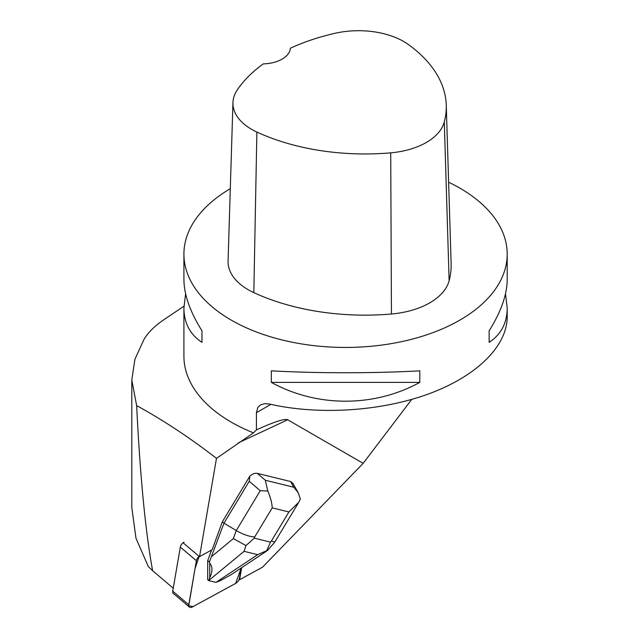 <?xml version="1.0" encoding="UTF-8"?>
<svg xmlns="http://www.w3.org/2000/svg" width="639" height="639" viewBox="0 0 639 639"><rect width="100%" height="100%" fill="white"/><g stroke="black" fill="none" stroke-linecap="round" stroke-linejoin="round"><path stroke-width="0.96" d="M189.376 607.05A4.808 2.748 130.3 0 0 192.475 606.906L235.663 583.391L193.162 606.539L188.753 605.796L194.999 568.766L199.152 556.401A4.808 2.748 130.3 0 0 196.381 560.715L188.793 604.782A4.808 2.748 130.3 0 0 189.376 607.05L173.313 593.423A4.808 2.748 -49.7 0 1 172.73 591.155L180.318 547.088A4.808 2.748 -49.7 0 1 184.024 542.16M239.361 578.471L241.167 567.991L235.655 583.399A4.808 2.748 130.3 0 0 239.361 578.471L239.745 578.79L241.662 567.672M230.296 188.689A161.651 93.326 0 0 0 183.912 254.122A161.651 93.326 0 0 0 231.254 320.115A161.651 93.326 0 0 0 407.418 340.339A161.651 93.326 0 0 0 507.206 254.122L507.206 279.427C507.086 294.603 501.072 311.728 489.147 330.81L489.147 342.36C501.072 334.517 507.086 323.07 507.206 308.006L507.206 316.896C507.11 346.306 476.542 376.299 428.737 393.88C380.828 411.388 318.805 415.35 269.506 404.048L264.674 403.648L260.592 404.83L257.813 407.458L256.423 412.706L256.423 429.887C274.323 421.772 284.746 418.401 287.694 419.775L363.152 463.339L262.461 567.256L239.465 579.781A4.816 2.748 130.3 0 0 239.745 578.79M222.348 521.791L249.841 476.135L249.242 481.263L223.993 523.181L222.348 521.791L212.164 549.74L200.462 556.114A4.816 2.748 130.3 0 0 199.536 556.729L216.485 458.347L253.475 432.851A161.651 93.326 180 0 1 183.912 356.147L183.912 308.006C184.024 323.07 190.047 334.517 201.972 342.36L201.972 330.81C190.047 311.728 184.024 294.603 183.912 279.427L183.912 254.122M290.553 481.51L293.764 487.222L298.149 492.653L292.822 483.18L290.553 481.51L257.317 473.379C254.969 472.932 252.477 473.85 249.841 476.135M411.74 399.415L363.152 463.339M183.097 542.775L199.536 556.729M173.241 588.207L152.625 570.715C145.5 531.92 140.173 476.886 136.642 405.605C163.352 420.254 189.967 437.835 216.485 458.347M183.936 306.209L162.673 320.522C154.494 326.217 148.336 332.376 144.206 338.982L134.917 359.246L131.794 380.013L136.642 405.605M253.475 432.851L256.423 429.887M507.206 254.122A161.651 93.326 0 0 0 480.408 202.659A161.651 93.326 0 0 0 448.626 182.227M419.807 382.394L419.807 370.844C374.079 373.376 317.032 373.376 271.311 370.844L271.311 382.394C317.032 407.466 374.079 407.466 419.807 382.394L271.311 382.394M185.606 293.716L183.912 308.006M507.206 308.006L505.505 293.716M232.947 102.631L228.075 260.968A68.7 39.666 0 0 0 253.827 292.63A177.81 102.663 0 0 0 391.443 314.005A68.7 39.666 0 0 0 449.129 280.753A177.81 102.663 0 0 0 451.126 263.468L446.254 105.131A172.937 99.844 0 0 0 408.377 44.53A63.828 36.846 0 0 0 335.219 33.252A172.937 99.844 0 0 0 290.378 48.221A28.292 16.334 0 0 1 263.276 63.884A172.937 99.844 0 0 0 237.309 89.883A63.828 36.846 0 0 0 232.947 102.631A63.828 36.846 0 0 0 256.878 132.057A172.937 99.844 0 0 0 390.717 152.841A63.828 36.846 0 0 0 444.305 121.953A172.937 99.844 0 0 0 446.254 105.131M201.972 342.36L201.972 330.81M489.147 330.81L489.147 342.36M152.625 570.715L148.352 566.633L135.963 538.19L131.802 507.414L131.802 380.964M298.149 492.653L300.346 498.971L298.796 502.246L288.908 511.951L271.383 541.049L274.778 542.104L267.653 550.331M267.773 490.992L260.257 490.736L236.27 530.57C243.004 534.46 249.154 536.592 254.705 536.968L272.23 507.869C271.958 502.917 270.473 497.294 267.773 490.992L265.321 480.264L257.317 473.379M245.967 545.562L244.066 551.329L257.661 554.66L266.743 550.642L270.457 542.12L254.274 538.158L245.967 545.562L233.339 538.605L236.27 530.57L223.993 523.181L209.368 562.032L207.707 560.619L211.549 550.075M209.696 577.8L209.728 563.191C212.699 566.665 212.691 571.538 209.696 577.8L208.705 580.619L207.659 579.733L207.707 560.619M208.705 580.619L215.862 582.369L220.671 580.484L230.703 574.948L267.358 550.594M209.368 562.032L209.728 563.191M266.743 550.642L267.565 550.427M172.73 591.155L188.793 604.782M196.381 560.715L180.318 547.088M287.694 419.775L238.395 442.819M256.423 412.706L270.872 404.359M390.717 152.841L391.443 314.005M256.878 132.057L253.827 292.63M444.305 121.953L449.129 280.753M293.764 487.222L265.321 480.264M249.242 481.263L260.257 490.736M271.383 541.049L270.457 542.12M272.23 507.869L288.908 511.951M254.274 538.158L254.705 536.968M233.339 538.605L211.932 556.297M208.753 580.508L244.066 551.329M257.661 554.66L216.07 582.297M298.285 503.069L274.778 542.104"/></g></svg>
